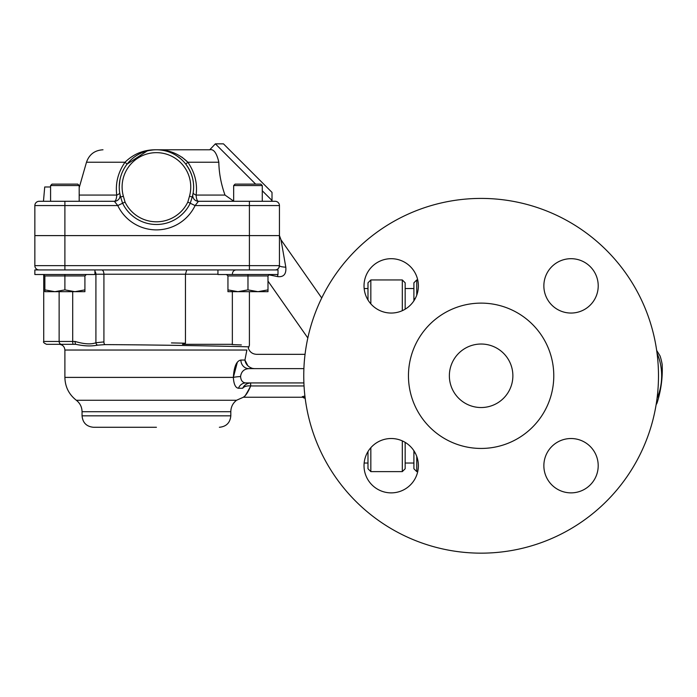 <?xml version="1.0" encoding="UTF-8"?>
<svg xmlns="http://www.w3.org/2000/svg" width="697" height="697" viewBox="0 0 697 697"><rect width="100%" height="100%" fill="white"/><g stroke="black" fill="none" stroke-linecap="round" stroke-linejoin="round"><path stroke-width="1.05" d="M156.433 427.278L93.494 427.278C86.541 426.599 82.725 422.783 82.054 415.83L230.812 415.83C230.132 422.783 226.316 426.599 219.363 427.278M233.669 201.128L225 195.064C221.071 184.034 219.015 173.083 218.823 162.218C216.715 152.957 213.683 148.81 209.719 149.785L156.433 149.785C144.253 149.559 133.78 153.706 125.016 162.218C118.011 172.42 115.258 183.372 116.765 195.064C116.451 199.063 115.658 201.128 114.386 201.285L117.758 205.571A42.909 42.909 0 0 0 195.099 205.571L198.471 201.285L275.149 201.285A4.295 4.295 0 0 1 279.445 205.571L279.445 265.644L279.445 235.612L279.445 265.644L279.445 235.612L34.85 235.612L34.85 265.644A4.295 4.295 0 0 0 39.145 269.939M34.85 235.612L34.85 205.571A4.295 4.295 0 0 1 39.145 201.285L43.467 201.285L44.721 186.979L50.585 186.979M94.923 269.939L94.923 274.513L34.85 274.513L34.85 269.939L278.007 269.939L278.007 274.513L217.934 274.513L217.934 269.939M277.58 274.513A8.582 2.753 -90 0 1 277.833 276.639L268.598 274.775L277.833 276.639C283.731 277.214 286.389 274.069 285.814 267.195A8.582 1.603 -0 0 1 279.445 265.644A4.295 4.295 0 0 1 275.149 269.939M279.445 265.644A4.295 4.295 0 0 1 278.817 267.866L279.445 265.644L64.891 265.644L64.891 201.285L39.145 201.285M277.214 269.408L277.99 268.859A4.295 4.295 0 0 1 277.014 269.512L278.086 268.772M94.923 274.226L185.463 274.226L185.463 343.212L182.536 344.318L232.354 344.318L232.354 291.677M75.886 344.318L59.167 344.318L75.886 344.318C84.006 346.113 91.202 346.4 97.458 345.172L104.898 344.623C162.758 344.815 252.166 346.731 248.934 346.879C252.114 346.723 162.479 344.806 104.898 344.623A2.858 1.481 90.6 0 1 103.914 341.913L95.916 342.741C91.089 344.579 84.137 344.152 75.067 341.452A2.858 0.81 90 0 0 75.886 344.318L46.577 344.318C43.946 343.107 42.987 342.149 43.719 341.452L59.132 341.452L59.132 291.677L59.132 341.452A2.858 2.318 90 0 0 61.449 344.318M94.923 271.316A4.295 3.72 -90 0 1 95.916 274.226L95.916 342.741A2.858 2.422 65.5 0 0 97.458 345.172M232.057 344.571L241.31 344.937M224.782 344.318C257.393 345.581 257.393 345.581 224.791 344.318M185.463 343.212L171.436 342.915M232.354 274.226C232.571 271.621 233.783 270.192 235.978 269.939M217.934 274.226L185.463 274.226L186.726 269.939M82.054 415.83L82.054 411.718L230.812 411.718C230.916 407.004 232.824 403.188 236.527 400.27L243.349 397.238L302.324 397.238L302.324 396.645L303.265 397.621L305.077 397.412L303.23 397.534M303.901 368.635L248.803 368.635A8.582 7.92 90 0 1 240.892 360.053C236.51 360.846 234 366.622 233.356 377.391L64.891 377.391L64.891 350.033L246.877 350.033C248.707 347.489 248.707 347.489 246.877 350.033L244.935 360.061C245.614 364.183 248.141 366.962 252.497 368.408C257.428 350.007 257.428 350.007 252.497 368.408L254.492 368.635M303.901 382.932L245.78 382.932C242.634 382.697 240.892 380.553 240.57 376.511C241.267 371.623 244.011 368.992 248.803 368.635M303.265 397.621L305.208 398.405M250.781 385.946L250.572 382.941C246.773 383.324 244.142 385.101 242.687 388.255C236.875 402.692 236.875 402.692 242.687 388.255C244.203 386.408 246.877 385.641 250.702 385.946L304.049 385.946M304.92 396.053L302.324 396.645M240.57 376.511A8.582 0.871 -3.8 0 0 233.356 377.391C233.774 384.23 235.481 387.854 238.487 388.255L242.687 388.255L245.109 385.049M233.356 377.391L237.285 362.44M250.702 385.946L250.693 385.981C246.337 394.267 243.976 397.943 243.636 396.976C245.788 395.704 248.141 392.028 250.702 385.946L250.572 382.941M245.78 382.932A8.582 7.876 -90 0 0 238.487 388.255M240.892 360.053L244.935 360.053L247.836 365.768M285.814 267.195L280.996 239.812L321.726 297.985M209.719 149.785L215.373 143.852L255.642 184.113M192.799 194.742L192.842 194.55A5.724 5.724 0 0 1 192.869 194.411A5.724 5.724 0 0 0 198.471 201.285C197.199 201.128 196.406 199.063 196.092 195.064C197.617 183.416 194.864 172.464 187.841 162.218C179.085 153.706 168.613 149.559 156.433 149.785L209.44 149.785M262.272 190.751L272.013 200.492L272.013 192.398L223.467 143.852L215.373 143.852M279.445 205.571A4.295 4.295 0 0 0 275.149 201.285A4.295 4.295 0 0 1 279.445 205.571L249.404 205.571L249.404 269.939M114.386 201.285A5.724 5.724 0 0 0 119.989 194.411A5.724 5.724 0 0 1 114.386 201.285L64.891 201.285M196.092 195.064A5.724 2.196 8.7 0 1 193.191 192.616C194.707 182.492 192.241 173.004 185.794 164.152L187.841 162.218L218.823 162.218C219.015 173.083 221.071 184.034 225 195.064L196.092 195.064M185.794 164.152C192.25 173.03 194.716 182.518 193.191 192.616M198.471 201.285A5.724 5.724 0 0 1 192.869 194.411L192.241 197.016A37.185 37.185 0 0 0 156.433 149.785A37.185 37.185 0 0 0 120.625 197.016L119.893 193.897M156.015 149.794L156.964 149.794M166.757 151.249L167.794 151.563M177.055 156.032L180.558 158.681M102.999 149.785C94.74 150.273 89.233 154.412 86.498 162.218L125.016 162.218L127.063 164.152L147.111 150.979M149.228 150.491L153.105 149.933M249.404 201.285L249.404 205.571L195.099 205.571L190.237 203.236L192.241 197.016A37.185 37.185 0 0 0 156.433 149.785A37.185 37.185 0 0 0 120.625 197.016L122.515 203.019M120.267 195.683L120.015 194.533A5.724 5.724 0 0 0 119.989 194.411L119.675 192.616A5.724 2.196 -8.7 0 1 116.765 195.064L79.188 195.064M34.85 205.571L117.758 205.571L122.62 203.236A37.516 37.516 0 0 0 190.237 203.236L187.807 202.069A34.815 34.815 0 0 1 125.051 202.069L123.378 196.249A34.327 34.327 0 0 1 156.433 152.652A34.327 34.327 0 0 1 189.479 196.249L192.241 197.016L192.442 196.258M119.884 180.105L119.248 186.569M146.396 151.171L144.802 151.65M180.07 158.271L178.737 157.226M181.934 157.13L187.841 162.218M120.398 196.197L120.625 197.024L123.378 196.249M49.156 201.285L43.467 201.285M262.272 185.55L260.844 184.113L235.098 184.113L233.669 185.55L262.272 185.55L262.272 201.285L271.22 201.285L263.71 201.285M267.997 291.677L227.945 291.677L227.945 289.891L237.965 291.677L247.975 289.891L257.986 291.677L267.997 289.891L267.997 291.677M227.945 289.891L227.945 275.942L247.975 275.942L247.975 289.891M269.425 274.513L267.997 275.942L267.997 289.891M227.945 275.942L226.516 274.513M267.997 275.942L247.975 275.942L247.975 274.513M84.912 291.677L44.861 291.677L44.861 289.891L54.871 291.677L64.891 289.891L74.901 291.677L84.912 289.891L84.912 291.677M79.188 185.55L77.759 184.113L52.014 184.113L50.585 185.55L79.188 185.55L79.188 201.285M44.861 289.891L44.861 275.942L64.891 275.942L64.891 289.891M86.341 274.513L84.912 275.942L84.912 289.891M44.861 275.942L43.432 274.513M84.912 275.942L64.891 275.942L64.891 274.513M657.044 398.318A42.195 29.84 90 0 0 657.044 353.248M656.661 350.417L660.068 355.949A47.204 33.378 -90 0 1 662.15 364.296C662.812 377.182 661.113 390.067 657.071 402.962A47.204 33.378 -90 0 1 656.095 404.818M405.166 309.189L405.166 282.808L402.308 279.95L402.308 310.679M402.308 440.896L402.308 471.616L370.839 471.616L370.839 447.701M402.308 471.616L405.166 468.759L405.166 442.386M402.308 279.95L370.839 279.95L370.839 303.866M370.839 279.95L367.981 282.808L367.981 299.98M367.981 451.586L367.981 468.759L370.839 471.616M415.377 453.268L413.896 452.475L413.896 450.741L413.896 468.759L416.754 471.616L416.754 456.43M415.377 298.299L413.896 299.091L413.896 300.834L413.896 282.808L416.754 279.95L417.73 279.95M416.754 295.136L416.754 279.95M408.459 375.788A72.662 72.662 0 0 0 517.453 438.709A72.662 72.662 0 0 0 517.453 312.857A72.662 72.662 0 0 0 408.459 375.788M449.365 375.788A31.757 31.757 0 0 1 496.996 348.282A31.757 31.757 0 0 1 496.996 403.284A31.757 31.757 0 0 1 449.365 375.788M303.753 375.788A177.36 177.36 0 0 1 569.806 222.186A177.36 177.36 0 0 1 569.806 529.389A177.36 177.36 0 0 1 303.753 375.788M391.209 313.049A27.174 27.174 0 0 1 367.667 272.283A27.174 27.174 0 0 1 414.741 272.283A27.174 27.174 0 0 1 391.209 313.049M418.383 465.701A27.174 27.174 0 0 1 377.617 489.233A27.174 27.174 0 0 1 377.617 442.159A27.174 27.174 0 0 1 418.383 465.701M571.035 438.526A27.174 27.174 0 0 1 594.567 479.283A27.174 27.174 0 0 1 547.502 479.283A27.174 27.174 0 0 1 571.035 438.526M543.86 285.866A27.174 27.174 0 0 1 584.626 262.333A27.174 27.174 0 0 1 584.626 309.407A27.174 27.174 0 0 1 543.86 285.866M236.527 400.27L76.33 400.27C68.925 394.441 65.109 386.809 64.891 377.391M64.891 269.939L64.891 265.644L34.85 265.644M75.067 341.452L59.132 341.452M73.316 344.318A2.858 0.627 90 0 1 72.697 341.452L72.697 291.677M103.914 341.913L103.914 274.226A4.295 2.222 -90 0 0 101.692 269.939M189.479 196.249L187.807 202.069M125.051 202.069L122.62 203.236M230.812 411.718L230.812 415.83M82.054 411.718C81.941 407.004 80.033 403.188 76.33 400.27M43.719 274.54L43.719 341.452M249.404 291.677L249.404 345.294L248.306 348.117C249.683 352.011 252.427 354.085 256.557 354.329L305.059 354.329M64.891 350.033C64.551 346.566 62.643 344.658 59.167 344.318M307.83 337.984L267.997 281.1M279.471 235.612L280.996 239.812M279.436 265.862L278.852 267.805M86.498 162.218L79.188 187.702M192.808 194.785L192.59 195.665M271.22 201.285L272.013 200.492M233.669 185.55L233.669 201.285M50.585 185.55L50.585 201.285M367.981 463.035L364.156 463.035M413.896 463.035L405.166 463.035M367.981 288.532L364.156 288.532M413.896 288.532L405.166 288.532M416.754 471.616L417.73 471.616"/></g></svg>
